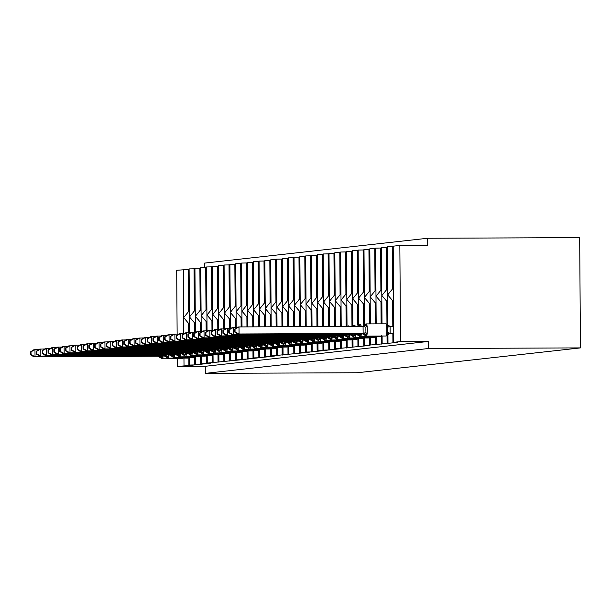 <?xml version="1.0" encoding="UTF-8"?>
<svg xmlns="http://www.w3.org/2000/svg" width="611" height="611" viewBox="0 0 611 611"><rect width="100%" height="100%" fill="white"/><g stroke="black" fill="none" stroke-linecap="round" stroke-linejoin="round"><path stroke-width="0.92" d="M188.837 357.542L188.891 365.577L177.366 366.409L205.25 366.295L205.304 373.367L357.298 372.748L580.45 347.896L579.679 237.633L427.685 238.252L204.532 263.104L204.563 267.511M393.438 288.797L392.545 288.896L392.254 246.729L393.14 246.63M393.209 255.818L392.804 255.864L392.858 262.929L393.255 262.883M392.804 326.297L392.629 300.688L387.702 294.884L392.545 288.896M387.863 325.487L387.313 246.836L392.254 246.729M188.891 365.577L193.32 365.08L189.777 365.034L194.718 364.927L199.148 364.431L195.612 364.385L200.553 364.278L204.983 363.782L201.439 363.736L206.381 363.629L210.81 363.133L207.266 363.087L239.955 359.887L236.411 359.841L241.353 359.734L245.79 359.237L242.246 359.192L247.188 359.085L251.617 358.588L248.074 358.542L253.015 358.436L257.445 357.939L253.901 357.893L258.843 357.786L263.272 357.29L259.736 357.244L264.678 357.137L269.107 356.641L265.564 356.595L270.505 356.488L274.935 355.992L271.391 355.946L304.079 352.746L300.536 352.7L305.477 352.593L309.907 352.096L306.371 352.051L311.312 351.944L315.742 351.447L312.198 351.401L317.14 351.294L321.569 350.798L318.026 350.752L322.967 350.645L327.397 350.149L323.861 350.103L328.794 349.996L333.232 349.5L329.688 349.454L334.629 349.347L339.059 348.85L335.515 348.805L368.204 345.605L364.66 345.559L392.919 342.855L392.858 333.491M392.919 342.855L397.356 342.359L393.812 342.313L393.201 246.172L399.846 245.431L400.518 341.557L428.403 341.45L205.25 366.295M393.812 342.313L393.201 246.172M387.611 289.446L386.717 289.545L386.419 247.379L387.313 247.279M387.374 256.467L386.977 256.513L387.023 263.578L387.427 263.532M386.962 324.319L386.801 301.338L381.875 295.533L386.717 289.545M382.012 323.853L381.478 247.486L386.419 247.379M387.091 343.504L387.038 335.47M381.776 290.095L380.89 290.194L380.592 248.028L381.485 247.929M381.547 257.116L381.149 257.162L381.195 264.227L381.6 264.181M381.119 323.853L380.966 301.987L376.048 296.182L380.89 290.194M376.177 323.876L375.65 248.135L380.592 248.028M381.264 344.153L381.211 336.119M375.948 290.744L375.055 290.844L374.764 248.677L375.658 248.578M375.719 257.766L375.314 257.811L375.368 264.876L375.765 264.83M375.291 323.876L375.139 302.636L370.213 296.831L375.055 290.844M370.342 323.899L369.823 248.784L374.764 248.677M375.437 344.803L375.375 336.768M370.121 291.394L369.227 291.493L368.937 249.326L369.823 249.227M369.892 258.415L369.487 258.461L369.533 265.525L369.938 265.48M369.456 323.899L369.311 303.285L364.385 297.481L369.227 291.493M364.515 324.548L363.996 249.433L368.937 249.326M369.602 345.452L369.548 337.417M364.293 292.043L363.4 292.142L363.102 249.975L363.996 249.876M364.057 259.064L363.66 259.11L363.705 266.175L364.11 266.129M363.621 324.548L363.484 303.934L358.558 298.13L363.4 292.142M358.688 325.197L358.161 250.082L363.102 249.975M363.774 346.101L363.721 338.066M358.458 292.692L357.572 292.791L357.275 250.625L358.168 250.525M358.229 259.713L357.825 259.759L357.878 266.824L358.283 266.778M357.794 325.197L357.649 304.584L352.73 298.779L357.572 292.791M352.86 325.846L352.333 250.731L357.275 250.625M357.947 346.75L357.886 338.715M352.631 293.341L351.737 293.44L351.447 251.274L352.333 251.174M352.402 260.362L351.997 260.408L352.051 267.473L352.448 267.427M351.967 325.846L351.821 305.233L346.895 299.428L351.737 293.44M347.025 326.48L346.506 251.381L351.447 251.274M352.119 347.399L352.058 339.365M346.804 293.99L345.91 294.09L345.612 251.923L346.506 251.824M346.574 261.012L346.17 261.057L346.216 268.122L346.62 268.076M346.139 326.488L345.994 305.882L341.068 300.077L345.91 294.09M341.198 326.511L340.671 252.03L345.612 251.923M346.284 348.049L346.231 340.014M340.969 294.639L340.083 294.739L339.785 252.572L340.678 252.473M340.739 261.661L340.342 261.707L340.388 268.771L340.793 268.725M340.304 326.511L340.159 306.531L335.24 300.727L340.083 294.739M335.363 326.534L334.843 252.679L339.785 252.572M340.457 348.698L340.403 340.663M335.141 295.289L334.248 295.388L333.957 253.221L334.851 253.122M334.912 262.31L334.507 262.356L334.561 269.42L334.958 269.375M334.469 326.534L334.332 307.18L329.405 301.376L334.248 295.388M329.528 326.557L329.016 253.328L333.957 253.221M334.629 349.347L334.568 341.312M329.314 295.938L328.42 296.037L328.13 253.87L329.016 253.771M329.085 262.959L328.68 263.005L328.733 270.07L329.13 270.024M328.634 326.557L328.504 307.829L323.578 302.025L328.42 296.037M323.693 326.58L323.188 253.977L328.13 253.87M328.794 349.996L328.741 341.961M323.486 296.587L322.593 296.686L322.295 254.52L323.188 254.42M323.25 263.608L322.852 263.654L322.898 270.719L323.303 270.673M322.799 326.58L322.677 308.479L317.751 302.674L322.593 296.686M317.857 326.602L317.353 254.627L322.295 254.52M322.967 350.645L322.913 342.611M317.651 297.236L316.765 297.336L316.467 255.169L317.361 255.07M317.422 264.257L317.025 264.303L317.071 271.368L317.476 271.322M316.964 326.602L316.842 309.128L311.923 303.323L316.765 297.336M312.022 326.625L311.526 255.276L316.467 255.169M317.14 351.294L317.086 343.26M311.824 297.885L310.93 297.985L310.64 255.818L311.534 255.719M311.595 264.907L311.19 264.953L311.243 272.017L311.641 271.971M311.136 326.633L311.014 309.777L306.088 303.973L310.93 297.985M306.195 326.648L305.699 255.925L310.64 255.818M311.312 351.944L311.251 343.909M305.996 298.535L305.103 298.634L304.813 256.467L305.699 256.368M305.767 265.556L305.363 265.602L305.416 272.666L305.813 272.621M305.301 326.656L305.187 310.426L300.261 304.622L305.103 298.634M300.36 326.671L299.871 256.574L304.813 256.467M305.477 352.593L305.424 344.558M300.169 299.184L299.275 299.283L298.978 257.116L299.871 257.017M299.932 266.205L299.535 266.251L299.581 273.316L299.986 273.27M299.466 326.679L299.359 311.075L294.433 305.271L299.275 299.283M294.525 326.694L294.036 257.223L298.978 257.116M299.65 353.242L299.596 345.207M294.334 299.833L293.448 299.932L293.15 257.766L294.044 257.666M294.105 266.854L293.708 266.9L293.754 273.965L294.158 273.919M293.631 326.702L293.524 311.725L288.606 305.92L293.448 299.932M288.69 326.717L288.209 257.873L293.15 257.766M293.822 353.891L293.769 345.857M288.507 300.482L287.613 300.581L287.323 258.415L288.209 258.316M288.277 267.503L287.873 267.549L287.926 274.614L288.323 274.568M287.796 326.725L287.697 312.374L282.771 306.569L287.613 300.581M282.855 326.748L282.381 258.522L287.323 258.415M287.995 354.54L287.934 346.506M282.679 301.131L281.786 301.231L281.488 259.064L282.381 258.965M282.45 268.153L282.045 268.198L282.091 275.263L282.496 275.217M281.961 326.748L281.87 313.023L276.943 307.218L281.786 301.231M277.02 326.77L276.554 259.171L281.488 259.064M282.16 355.19L282.106 347.155M276.844 301.781L275.958 301.88L275.66 259.713L276.554 259.614M276.615 268.802L276.218 268.848L276.264 275.912L276.668 275.867M276.126 326.77L276.042 313.672L271.116 307.868L275.958 301.88M271.185 326.793L270.719 259.82L275.66 259.713M276.332 355.839L276.279 347.804M271.017 302.43L270.123 302.529L269.833 260.362L270.726 260.263M270.788 269.451L270.383 269.497L270.436 276.562L270.841 276.516M270.299 326.793L270.207 314.321L265.289 308.517L270.123 302.529M265.357 326.816L264.891 260.469L269.833 260.362M270.505 356.488L270.444 348.453M265.189 303.079L264.296 303.178L264.005 261.012L264.891 260.912M264.96 270.1L264.555 270.146L264.609 277.211L265.006 277.165M264.464 326.816L264.38 314.971L259.454 309.166L264.296 303.178M259.522 326.839L259.064 261.118L264.005 261.012M264.678 357.137L264.616 349.102M259.362 303.728L258.468 303.827L258.17 261.661L259.064 261.561M259.133 270.749L258.728 270.795L258.774 277.86L259.179 277.814M258.629 326.839L258.552 315.62L253.626 309.815L258.468 303.827M253.687 326.862L253.229 261.768L258.17 261.661M258.843 357.786L258.789 349.752M253.527 304.377L252.641 304.477L252.343 262.31L253.237 262.211M253.298 271.399L252.901 271.444L252.946 278.509L253.351 278.463M252.794 326.87L252.717 316.269L247.799 310.464L252.641 304.477M247.852 326.885L247.402 262.417L252.343 262.31M253.015 358.436L252.962 350.401M247.699 305.026L246.806 305.126L246.516 262.959L247.409 262.86M247.47 272.048L247.065 272.094L247.119 279.158L247.516 279.112M246.959 326.893L246.89 316.918L241.964 311.114L246.806 305.126M242.017 326.908L241.574 263.066L246.516 262.959M247.188 359.085L247.127 351.05M241.872 305.676L240.978 305.775L240.688 263.608L241.574 263.509M241.643 272.697L241.238 272.743L241.292 279.807L241.689 279.762M241.124 326.916L241.062 317.567L236.136 311.763L240.978 305.775M236.19 327.557L235.747 263.715L240.688 263.608M241.353 359.734L241.299 351.699M236.045 306.325L235.151 306.424L234.853 264.257L235.747 264.158M235.808 273.346L235.411 273.392L235.456 280.457L235.861 280.411M235.296 327.565L235.235 318.216L230.309 312.412L235.151 306.424M230.362 328.206L229.912 264.364L234.853 264.257M235.525 360.383L235.472 352.348M230.21 306.974L229.324 307.073L229.026 264.907L229.919 264.807M229.98 273.995L229.583 274.041L229.629 281.106L230.034 281.06M229.469 328.214L229.4 318.866L224.481 313.061L229.324 307.073M224.527 328.855L224.084 265.014L229.026 264.907M229.698 361.032L229.644 352.998M224.382 307.623L223.489 307.723L223.198 265.556L224.084 265.457M224.153 274.645L223.748 274.69L223.802 281.755L224.199 281.709M223.641 328.863L223.573 319.515L218.646 313.71L223.489 307.723M218.7 329.505L218.257 265.663L223.198 265.556M223.87 361.681L223.809 353.647M218.555 308.272L217.661 308.372L217.363 266.205L218.257 266.106M218.326 275.294L217.921 275.34L217.967 282.404L218.371 282.358M217.806 329.512L217.745 320.164L212.819 314.36L217.661 308.372M212.872 330.154L212.429 266.312L217.363 266.205M218.035 362.331L217.982 354.296M212.72 308.922L211.834 309.021L211.536 266.854L212.429 266.755M212.491 275.943L212.093 275.989L212.139 283.053L212.544 283.008M211.979 330.161L211.918 320.813L206.992 315.009L211.834 309.021M207.045 330.803L206.594 266.961L211.536 266.854M212.208 362.98L212.154 354.945M206.892 309.571L205.999 309.67L205.708 267.503L206.602 267.404M206.663 276.592L206.258 276.638L206.312 283.703L206.717 283.657M206.151 330.811L206.083 321.462L201.164 315.658L205.999 309.67M201.21 331.452L200.767 267.61L205.708 267.503M206.381 363.629L206.319 355.594M201.065 310.22L200.171 310.319L199.881 268.153L200.767 268.053M200.836 277.241L200.431 277.287L200.484 284.352L200.882 284.306M200.324 331.46L200.255 322.112L195.329 316.307L200.171 310.319M195.383 332.101L194.94 268.26L199.881 268.153M200.553 364.278L200.492 356.244M195.237 310.869L194.344 310.968L194.046 268.802L194.94 268.703M195.008 277.89L194.604 277.936L194.649 285.001L195.054 284.955M194.489 332.109L194.428 322.761L189.502 316.956L194.344 310.968M189.555 332.751L189.105 268.909L194.046 268.802M194.718 364.927L194.665 356.893M393.347 333.491L393.751 333.568M392.629 300.688L393.522 300.589M386.801 301.338L387.687 301.238M380.966 301.987L381.86 301.887M375.139 302.636L376.032 302.537M369.311 303.285L370.205 303.186M363.484 303.934L364.37 303.835M357.649 304.584L358.542 304.484M351.821 305.233L352.715 305.133M345.994 305.882L346.88 305.783M340.159 306.531L341.053 306.432M334.332 307.18L335.225 307.081M328.504 307.829L329.398 307.73M322.677 308.479L323.563 308.379M316.842 309.128L317.735 309.029M311.014 309.777L311.908 309.678M305.187 310.426L306.08 310.327M299.359 311.075L300.245 310.976M293.524 311.725L294.418 311.625M287.697 312.374L288.591 312.274M281.87 313.023L282.763 312.924M276.042 313.672L276.928 313.573M270.207 314.321L271.101 314.222M264.38 314.971L265.273 314.871M258.552 315.62L259.438 315.52M252.717 316.269L253.611 316.17M246.89 316.918L247.783 316.819M241.062 317.567L241.956 317.468M235.235 318.216L236.121 318.117M229.4 318.866L230.294 318.766M223.573 319.515L224.466 319.416M217.745 320.164L218.639 320.065M211.918 320.813L212.804 320.714M206.083 321.462L206.976 321.363M200.255 322.112L201.149 322.012M194.428 322.761L195.314 322.661M189.402 311.518L188.516 311.618L188.219 269.451L189.112 269.352M189.173 278.54L188.776 278.585L188.822 285.65L189.227 285.604M188.662 332.758L188.593 323.41L189.486 323.311M188.516 311.618L183.674 317.605L188.593 323.41M400.518 341.557L393.866 342.297M427.685 238.252L427.731 245.324L399.846 245.431M188.219 269.451L176.694 270.283L177.137 334.057M177.366 366.409L177.312 358.749M428.403 341.45L428.456 348.514L205.304 373.367M580.45 347.896L428.456 348.514M188.776 278.585L189.173 278.578M194.604 277.936L195.008 277.929M200.431 277.287L200.836 277.279M206.258 276.638L206.663 276.63M212.093 275.989L212.491 275.981M217.921 275.34L218.326 275.332M223.748 274.69L224.153 274.683M229.583 274.041L229.98 274.034M235.411 273.392L235.808 273.384M241.238 272.743L241.643 272.735M247.065 272.094L247.47 272.086M252.901 271.444L253.298 271.437M258.728 270.795L259.133 270.788M264.555 270.146L264.96 270.138M270.383 269.497L270.788 269.497M276.218 268.848L276.615 268.848M282.045 268.198L282.45 268.198M287.873 267.549L288.277 267.549M293.708 266.9L294.105 266.9M299.535 266.251L299.932 266.251M305.363 265.602L305.767 265.602M311.19 264.953L311.595 264.953M317.025 264.303L317.422 264.303M322.852 263.654L323.257 263.654M328.68 263.005L329.085 263.005M334.507 262.356L334.912 262.356M340.342 261.707L340.739 261.707M346.17 261.057L346.574 261.057M351.997 260.408L352.402 260.408M357.825 259.759L358.229 259.759M363.66 259.11L364.057 259.11M369.487 258.461L369.892 258.461M375.314 257.811L375.719 257.811M381.149 257.162L381.547 257.162M386.977 256.513L387.374 256.513M392.804 255.864L393.209 255.864M161.923 355.281L162.732 357.053L160.716 357.901L162.175 358.81A6.079 1.001 89.8 0 1 162.175 358.81A6.079 1.001 89.8 0 1 162.152 358.81M30.55 351.867L30.573 354.693L31.039 354.64L31.016 351.821L30.55 351.867L33.811 349.775L38.86 349.629M31.016 351.821L34.98 349.645L35.026 356.709L159.104 356.205L158.959 355.709M31.039 354.64L35.026 356.709L33.857 356.839L159.104 356.205M162.732 357.053L159.227 356.205M160.716 357.901L158.066 356.335M33.857 356.839L30.573 354.693M167.75 354.632L168.56 356.404L166.551 357.252L168.002 358.161A6.079 1.001 89.8 0 1 167.979 358.161L187.531 358.084A6.079 1.001 -90.2 0 0 187.546 358.077L187.684 358.061A6.079 1.001 -90.2 0 0 188.104 357.45M36.377 351.218L36.4 354.044L36.866 353.99L36.843 351.172L36.377 351.218L39.639 349.125L44.687 348.98M36.843 351.172L40.807 348.996L40.853 356.06L164.932 355.556L164.787 355.06M36.866 353.99L40.853 356.06L39.692 356.19L164.932 355.556M168.56 356.404L165.062 355.556M166.551 357.252L163.893 355.686M39.692 356.19L36.4 354.044M173.577 353.983L174.387 355.762L172.378 356.603L173.837 357.511A6.079 1.001 89.8 0 1 173.814 357.511L193.359 357.435A6.079 1.001 -90.2 0 0 193.359 357.435A6.079 1.001 -90.2 0 0 193.374 357.427L193.511 357.412A6.079 1.001 -90.2 0 0 193.931 356.801M42.212 350.569L42.228 353.395L42.694 353.341L42.678 350.523L42.212 350.569L45.466 348.476L50.514 348.331M42.678 350.523L46.635 348.346L46.688 355.411L170.759 354.907L170.614 354.411M42.694 353.341L46.688 355.411L45.52 355.541L170.759 354.907M174.387 355.762L170.889 354.907M172.378 356.603L169.721 355.037M45.52 355.541L42.228 353.395M179.413 353.334L180.222 355.113L178.206 355.953L179.665 356.862A6.079 1.001 89.8 0 1 179.665 356.862A6.079 1.001 89.8 0 1 179.642 356.862M48.04 349.92L48.055 352.746L48.521 352.692L48.506 349.874L48.04 349.92L51.301 347.827L56.349 347.682M48.506 349.874L52.462 347.697L52.515 354.762L176.594 354.258L176.442 353.761M48.521 352.692L52.515 354.762L51.347 354.892L176.594 354.258M180.222 355.113L176.716 354.258M178.206 355.953L175.548 354.388M51.347 354.892L48.055 352.746M185.24 352.684L186.049 354.464L184.033 355.304L185.492 356.213A6.079 1.001 89.8 0 1 185.469 356.213L205.013 356.137A6.079 1.001 -90.2 0 0 205.036 356.129L205.174 356.114A6.079 1.001 -90.2 0 0 205.594 355.503M53.867 349.271L53.89 352.096L54.356 352.043L54.333 349.225L53.867 349.271L57.129 347.178L62.177 347.033M54.333 349.225L58.297 347.048L58.343 354.113L182.422 353.609L182.277 353.112M54.356 352.043L58.343 354.113L57.174 354.243L182.422 353.609M186.049 354.464L182.544 353.609M184.033 355.304L181.383 353.738M57.174 354.243L53.89 352.096M191.067 352.035L191.877 353.815L189.868 354.655L191.327 355.564A6.079 1.001 89.8 0 1 191.304 355.564L210.848 355.487A6.079 1.001 -90.2 0 0 210.848 355.487A6.079 1.001 -90.2 0 0 210.864 355.48L211.001 355.465A6.079 1.001 -90.2 0 0 211.421 354.854M59.695 348.621L59.718 351.447L60.184 351.394L60.161 348.575L59.695 348.621L62.956 346.529L68.004 346.384M60.161 348.575L64.124 346.399L64.17 353.464L188.249 352.959L188.104 352.463M60.184 351.394L64.17 353.464L63.009 353.593L188.249 352.959M191.877 353.815L188.379 352.959M189.868 354.655L187.21 353.089M63.009 353.593L59.718 351.447M196.902 351.386L197.712 353.166L195.696 354.006L197.154 354.915A6.079 1.001 89.8 0 1 197.154 354.915A6.079 1.001 89.8 0 1 197.132 354.915M65.53 347.972L65.545 350.798L66.011 350.745L65.996 347.926L65.53 347.972L68.791 345.879L73.832 345.734M65.996 347.926L69.952 345.75L70.005 352.814L194.077 352.31L193.931 351.814M66.011 350.745L70.005 352.814L68.837 352.944L194.077 352.31M197.712 353.166L194.206 352.31M195.696 354.006L193.038 352.44M68.837 352.944L65.545 350.798M202.73 350.737L203.539 352.516L201.523 353.357L202.982 354.265A6.079 1.001 89.8 0 1 202.959 354.265L222.503 354.189A6.079 1.001 -90.2 0 0 222.526 354.181L222.664 354.166A6.079 1.001 -90.2 0 0 223.084 353.555M71.357 347.323L71.372 350.149L71.838 350.095L71.823 347.277L71.357 347.323L74.618 345.23L79.667 345.085M71.823 347.277L75.779 345.1L75.833 352.165L199.912 351.661L199.766 351.165M71.838 350.095L75.833 352.165L74.664 352.295L199.912 351.661M203.539 352.516L200.034 351.661M201.523 353.357L198.865 351.791M74.664 352.295L71.372 350.149M208.557 350.088L209.367 351.867L207.358 352.707L208.809 353.616A6.079 1.001 89.8 0 1 208.786 353.616M77.185 346.674L77.207 349.5L77.673 349.446L77.65 346.628L77.185 346.674L80.446 344.581L85.494 344.436M77.65 346.628L81.614 344.451L81.66 351.516L205.739 351.012L205.594 350.515M77.673 349.446L81.66 351.516L80.499 351.646L205.739 351.012M209.367 351.867L205.861 351.012M207.358 352.707L204.7 351.142M80.499 351.646L77.207 349.5M214.385 349.439L215.194 351.218L213.186 352.058L214.644 352.967A6.079 1.001 89.8 0 1 214.644 352.967A6.079 1.001 89.8 0 1 214.621 352.967M83.012 346.025L83.035 348.85L83.501 348.797L83.478 345.979L83.012 346.025L86.273 343.932L91.322 343.787M83.478 345.979L87.442 343.802L87.488 350.867L211.566 350.363L211.421 349.866M83.501 348.797L87.488 350.867L86.327 350.997L211.566 350.363M215.194 351.218L211.696 350.363M213.186 352.058L210.528 350.493M86.327 350.997L83.035 348.85M220.22 348.789L221.029 350.569L219.013 351.409L220.472 352.318A6.079 1.001 89.8 0 1 220.449 352.318L239.993 352.242A6.079 1.001 -90.2 0 0 240.008 352.242L240.154 352.219A6.079 1.001 -90.2 0 0 240.566 351.608M88.847 345.375L88.862 348.201L89.328 348.148L89.313 345.33L88.847 345.375L92.108 343.283L97.149 343.138M89.313 345.33L93.269 343.153L93.323 350.218L217.394 349.713L217.249 349.217M89.328 348.148L93.323 350.218L92.154 350.347L217.394 349.713M221.029 350.569L217.524 349.713M219.013 351.409L216.355 349.843M92.154 350.347L88.862 348.201M226.047 348.14L226.857 349.92L224.84 350.76L226.299 351.669A6.079 1.001 89.8 0 1 226.299 351.669A6.079 1.001 89.8 0 1 226.276 351.669M94.674 344.726L94.697 347.552L95.163 347.499L95.14 344.68L94.674 344.726L97.936 342.634L102.984 342.488M95.14 344.68L99.104 342.504L99.15 349.568L223.229 349.064L223.084 348.568M95.163 347.499L99.15 349.568L97.981 349.698L223.229 349.064M226.857 349.92L223.351 349.064M224.84 350.76L222.183 349.194M97.981 349.698L94.697 347.552M231.875 347.491L232.684 349.271L230.675 350.111L232.127 351.02A6.079 1.001 89.8 0 1 232.127 351.02A6.079 1.001 89.8 0 1 232.104 351.02M100.502 344.077L100.525 346.903L100.991 346.849L100.968 344.031L100.502 344.077L103.763 341.984L108.811 341.839M100.968 344.031L104.932 341.855L104.977 348.919L229.056 348.415L228.911 347.919M100.991 346.849L104.977 348.919L103.817 349.049L229.056 348.415M232.684 349.271L229.186 348.415M230.675 350.111L228.018 348.545M103.817 349.049L100.525 346.903M237.702 346.842L238.511 348.621L236.503 349.461L237.962 350.37A6.079 1.001 89.8 0 1 237.939 350.37L257.483 350.294A6.079 1.001 -90.2 0 0 257.498 350.294L257.636 350.271A6.079 1.001 -90.2 0 0 258.056 349.66M106.337 343.428L106.352 346.254L106.818 346.2L106.803 343.382L106.337 343.428L109.59 341.335L114.639 341.19M106.803 343.382L110.759 341.205L110.812 348.27L234.884 347.766L234.739 347.269M106.818 346.2L110.812 348.27L109.644 348.4L234.884 347.766M238.511 348.621L235.014 347.766M236.503 349.461L233.845 347.896M109.644 348.4L106.352 346.254M243.537 346.193L244.347 347.972L242.33 348.812L243.789 349.721A6.079 1.001 89.8 0 1 243.789 349.721A6.079 1.001 89.8 0 1 243.766 349.721M112.164 342.779L112.18 345.605L112.645 345.551L112.63 342.733L112.164 342.779L115.426 340.686L120.474 340.541M112.63 342.733L116.586 340.556L116.64 347.621L240.719 347.117L240.566 346.62M112.645 345.551L116.64 347.621L115.471 347.751L240.719 347.117M244.347 347.972L240.841 347.117M242.33 348.812L239.672 347.247M115.471 347.751L112.18 345.605M249.364 345.543L250.174 347.323L248.158 348.163L249.616 349.072A6.079 1.001 89.8 0 1 249.616 349.072A6.079 1.001 89.8 0 1 249.594 349.072M117.992 342.129L118.015 344.955L118.481 344.902L118.458 342.084L117.992 342.129L121.253 340.037L126.301 339.892M118.458 342.084L122.421 339.907L122.467 346.972L246.546 346.468L246.401 345.971M118.481 344.902L122.467 346.972L121.299 347.101L246.546 346.468M250.174 347.323L246.668 346.468M248.158 348.163L245.507 346.597M121.299 347.101L118.015 344.955M255.192 344.894L256.001 346.674L253.993 347.514L255.444 348.423A6.079 1.001 89.8 0 1 255.429 348.423L274.973 348.346A6.079 1.001 -90.2 0 0 274.988 348.346L275.126 348.331A6.079 1.001 -90.2 0 0 275.546 347.712M123.819 341.48L123.842 344.306L124.308 344.253L124.285 341.434L123.819 341.48L127.08 339.388L132.129 339.242M124.285 341.434L128.249 339.258L128.295 346.322L252.374 345.818L252.228 345.322M124.308 344.253L128.295 346.322L127.134 346.452L252.374 345.818M256.001 346.674L252.503 345.818M253.993 347.514L251.335 345.948M127.134 346.452L123.842 344.306M261.027 344.245L261.829 346.025L259.82 346.865L261.279 347.774A6.079 1.001 89.8 0 1 261.279 347.774A6.079 1.001 89.8 0 1 261.256 347.774M129.654 340.831L129.669 343.657L130.135 343.603L130.12 340.785L129.654 340.831L132.915 338.738L137.956 338.593M130.12 340.785L134.076 338.609L134.13 345.673L258.201 345.169L258.056 344.673M130.135 343.603L134.13 345.673L132.961 345.803L258.201 345.169M261.829 346.025L258.331 345.169M259.82 346.865L257.162 345.299M132.961 345.803L129.669 343.657M266.854 343.596L267.664 345.375L265.648 346.216L267.106 347.124A6.079 1.001 89.8 0 1 267.106 347.124A6.079 1.001 89.8 0 1 267.083 347.124M135.482 340.182L135.497 343.008L135.963 342.954L135.948 340.136L135.482 340.182L138.743 338.089L143.791 337.944M135.948 340.136L139.904 337.959L139.957 345.024L264.036 344.52L263.883 344.024M135.963 342.954L139.957 345.024L138.789 345.154L264.036 344.52M267.664 345.375L264.158 344.52M265.648 346.216L262.99 344.65M138.789 345.154L135.497 343.008M272.682 342.947L273.491 344.726L271.483 345.566L272.934 346.475A6.079 1.001 89.8 0 1 272.911 346.475L292.455 346.399A6.079 1.001 -90.2 0 0 292.455 346.399A6.079 1.001 -90.2 0 0 292.478 346.399L292.616 346.384A6.079 1.001 -90.2 0 0 293.036 345.765M141.309 339.533L141.332 342.359L141.798 342.305L141.775 339.487L141.309 339.533L144.57 337.44L149.619 337.295M141.775 339.487L145.739 337.31L145.785 344.375L269.863 343.871L269.718 343.374M141.798 342.305L145.785 344.375L144.624 344.505L269.863 343.871M273.491 344.726L269.986 343.871M271.483 345.566L268.825 344.001M144.624 344.505L141.332 342.359M278.509 342.297L279.319 344.077L277.31 344.917L278.769 345.826A6.079 1.001 89.8 0 1 278.769 345.826A6.079 1.001 89.8 0 1 278.746 345.826M147.136 338.884L147.159 341.709L147.625 341.656L147.602 338.838L147.136 338.884L150.398 336.791L155.446 336.646M147.602 338.838L151.566 336.661L151.612 343.726L275.691 343.222L275.546 342.725M147.625 341.656L151.612 343.726L150.451 343.856L275.691 343.222M279.319 344.077L275.821 343.222M277.31 344.917L274.652 343.351M150.451 343.856L147.159 341.709M284.344 341.648L285.154 343.428L283.137 344.268L284.596 345.177A6.079 1.001 89.8 0 1 284.596 345.177A6.079 1.001 89.8 0 1 284.573 345.177M152.971 338.234L152.987 341.06L153.453 341.007L153.437 338.189L152.971 338.234L156.233 336.142L161.273 335.997M153.437 338.189L157.394 336.012L157.447 343.077L281.518 342.572L281.373 342.076M153.453 341.007L157.447 343.077L156.279 343.206L281.518 342.572M285.154 343.428L281.648 342.572M283.137 344.268L280.48 342.702M156.279 343.206L152.987 341.06M290.172 340.999L290.981 342.779L288.965 343.619L290.424 344.528A6.079 1.001 89.8 0 1 290.401 344.528L309.945 344.451A6.079 1.001 -90.2 0 0 309.945 344.451A6.079 1.001 -90.2 0 0 309.968 344.451L310.105 344.436A6.079 1.001 -90.2 0 0 310.525 343.825M158.799 337.585L158.822 340.411L159.288 340.358L159.265 337.539L158.799 337.585L162.06 335.492L167.109 335.347M159.265 337.539L163.229 335.363L163.274 342.427L287.353 341.923L287.208 341.427M159.288 340.358L163.274 342.427L162.106 342.557L287.353 341.923M290.981 342.779L287.476 341.923M288.965 343.619L286.307 342.053M162.106 342.557L158.822 340.411M295.999 340.35L296.809 342.129L294.8 342.97L296.251 343.878A6.079 1.001 89.8 0 1 296.251 343.878A6.079 1.001 89.8 0 1 296.228 343.878M164.626 336.936L164.649 339.762L165.115 339.708L165.092 336.89L164.626 336.936L167.888 334.843L172.936 334.698M165.092 336.89L169.056 334.713L169.102 341.778L293.181 341.274L293.036 340.778M165.115 339.708L169.102 341.778L167.941 341.908L293.181 341.274M296.809 342.129L293.303 341.274M294.8 342.97L292.142 341.404M167.941 341.908L164.649 339.762M301.826 339.701L302.636 341.48L300.627 342.32L302.086 343.229A6.079 1.001 89.8 0 1 302.086 343.229A6.079 1.001 89.8 0 1 302.063 343.229M170.454 336.287L170.477 339.113L170.943 339.059L170.92 336.241L170.454 336.287L173.715 334.194L178.763 334.049M170.92 336.241L174.883 334.064L174.937 341.129L299.008 340.625L298.863 340.128M170.943 339.059L174.937 341.129L173.768 341.259L299.008 340.625M302.636 341.48L299.138 340.625M300.627 342.32L297.969 340.755M173.768 341.259L170.477 339.113M307.661 339.052L308.471 340.831L306.455 341.671L307.913 342.58A6.079 1.001 89.8 0 1 307.891 342.58L327.435 342.504A6.079 1.001 -90.2 0 0 327.435 342.504A6.079 1.001 -90.2 0 0 327.45 342.504L327.595 342.488A6.079 1.001 -90.2 0 0 328.008 341.877M176.289 335.638L176.304 338.463L176.77 338.41L176.755 335.592L176.289 335.638L179.55 333.545L184.591 333.4M176.755 335.592L180.711 333.415L180.764 340.48L304.843 339.976L304.69 339.479M176.77 338.41L180.764 340.48L179.596 340.61L304.843 339.976M308.471 340.831L304.965 339.976M306.455 341.671L303.797 340.106M179.596 340.61L176.304 338.463M313.489 338.402L314.298 340.182L312.282 341.022L313.741 341.931A6.079 1.001 89.8 0 1 313.741 341.931A6.079 1.001 89.8 0 1 313.718 341.931M182.116 334.988L182.139 337.814L182.605 337.761L182.582 334.943L182.116 334.988L185.377 332.896L190.426 332.751M182.582 334.943L186.546 332.766L186.592 339.831L310.671 339.326L310.525 338.83M182.605 337.761L186.592 339.831L185.423 339.96L310.671 339.326M314.298 340.182L310.793 339.326M312.282 341.022L309.632 339.456M185.423 339.96L182.139 337.814M319.316 337.753L320.126 339.533L318.117 340.373L319.568 341.282A6.079 1.001 89.8 0 1 319.553 341.282L339.097 341.205A6.079 1.001 -90.2 0 0 339.113 341.205L339.25 341.19A6.079 1.001 -90.2 0 0 339.67 340.579M187.944 334.339L187.967 337.165L188.432 337.112L188.409 334.293L187.944 334.339L191.205 332.247L196.253 332.101M188.409 334.293L192.373 332.117L192.419 339.181L316.498 338.677L316.353 338.181M188.432 337.112L192.419 339.181L191.258 339.311L316.498 338.677M320.126 339.533L316.628 338.677M318.117 340.373L315.459 338.807M191.258 339.311L187.967 337.165M325.144 337.104L325.953 338.884L323.945 339.724L325.403 340.632A6.079 1.001 89.8 0 1 325.38 340.632L344.925 340.556A6.079 1.001 -90.2 0 0 344.925 340.556A6.079 1.001 -90.2 0 0 344.94 340.556L345.085 340.541A6.079 1.001 -90.2 0 0 345.498 339.93M193.779 333.69L193.794 336.516L194.26 336.462L194.245 333.644L193.779 333.69L197.04 331.597L202.081 331.452M194.245 333.644L198.201 331.468L198.254 338.532L322.325 338.028L322.18 337.532M194.26 336.462L198.254 338.532L197.086 338.662L322.325 338.028M325.953 338.884L322.455 338.028M323.945 339.724L321.287 338.158M197.086 338.662L193.794 336.516M330.979 336.455L331.788 338.234L329.772 339.074L331.231 339.983A6.079 1.001 89.8 0 1 331.231 339.983A6.079 1.001 89.8 0 1 331.208 339.983M199.606 333.048L199.621 335.867L200.087 335.813L200.072 332.995L199.606 333.048L202.867 330.948L207.916 330.803M200.072 332.995L204.028 330.818L204.082 337.883L328.16 337.379L328.008 336.882M200.087 335.813L204.082 337.883L202.913 338.013L328.16 337.379M331.788 338.234L328.283 337.379M329.772 339.074L327.114 337.509M202.913 338.013L199.621 335.867M336.806 335.806L337.616 337.585L335.599 338.425L337.058 339.334A6.079 1.001 89.8 0 1 337.035 339.334L356.58 339.258A6.079 1.001 -90.2 0 0 356.603 339.258L356.74 339.242A6.079 1.001 -90.2 0 0 357.16 338.631M205.433 332.399L205.456 335.218L205.922 335.164L205.899 332.346L205.433 332.399L208.695 330.299L213.743 330.154M205.899 332.346L209.863 330.169L209.909 337.234L333.988 336.73L333.843 336.233M205.922 335.164L209.909 337.234L208.748 337.364L333.988 336.73M337.616 337.585L334.11 336.73M335.607 338.425L332.949 336.86M208.748 337.364L205.456 335.218M342.634 335.156L343.443 336.936L341.434 337.776L342.893 338.685A6.079 1.001 89.8 0 1 342.87 338.685L362.415 338.609A6.079 1.001 -90.2 0 0 362.415 338.609A6.079 1.001 -90.2 0 0 362.43 338.609L362.567 338.593A6.079 1.001 -90.2 0 0 362.987 337.982M211.261 331.75L211.284 334.568L211.75 334.515L211.727 331.697L211.261 331.75L214.522 329.65L219.57 329.505M211.727 331.697L215.691 329.52L215.736 336.585L339.815 336.081L339.67 335.584M211.75 334.515L215.736 336.585L214.576 336.714L339.815 336.081M343.443 336.936L339.945 336.081M341.434 337.776L338.777 336.21M214.576 336.714L211.284 334.568M348.469 334.507L349.278 336.287L347.262 337.127L348.721 338.036A6.079 1.001 89.8 0 1 348.721 338.036A6.079 1.001 89.8 0 1 348.698 338.036M217.096 331.101L217.111 333.919L217.577 333.866L217.562 331.047L217.096 331.101L220.357 329.001L225.398 328.855M217.562 331.047L221.518 328.871L221.572 335.935L345.643 335.431L345.498 334.935M217.577 333.866L221.572 335.935L220.403 336.065L345.643 335.431M349.278 336.287L345.773 335.431M347.262 337.127L344.604 335.561M220.403 336.065L217.111 333.919M354.296 333.866L355.106 335.638L353.089 336.478L354.548 337.387A6.079 1.001 89.8 0 1 354.525 337.387L374.069 337.31A6.079 1.001 -90.2 0 0 374.092 337.31L374.23 337.295A6.079 1.001 -90.2 0 0 374.65 336.684M222.923 330.452L222.939 333.27L223.405 333.224L223.389 330.398L222.923 330.452L226.185 328.351L231.233 328.206M223.389 330.398L227.353 328.222L227.399 335.286L351.478 334.782L351.333 334.286M223.405 333.224L227.399 335.286L226.23 335.416L351.478 334.782M355.251 326.45A6.079 1.001 89.8 0 0 354.64 325.212L354.655 325.212A6.079 1.001 89.8 0 0 354.624 325.212A1.413 1.398 83.6 0 0 354.472 325.22L353.234 326.03A1.413 1.398 -96.4 0 1 354.403 325.235M355.106 335.638L351.6 334.782M353.089 336.478L350.431 334.912M226.23 335.416L222.939 333.27M360.123 333.216L360.933 334.988L358.924 335.829L360.375 336.737A6.079 1.001 89.8 0 1 360.353 336.737M228.751 329.803L228.774 332.621L229.24 332.575L229.217 329.749L228.751 329.803L232.012 327.702L237.06 327.557M229.217 329.749L233.181 327.572L233.226 334.637L357.305 334.133L357.16 333.637M229.24 332.575L233.226 334.637L232.065 334.767L357.305 334.133M361.2 326.427A6.079 1.001 89.8 0 0 360.467 324.563A6.079 1.001 89.8 0 1 360.467 324.563A1.413 1.398 83.6 0 0 360.307 324.571L359.062 325.38A1.413 1.398 -96.4 0 1 360.238 324.586M358.245 326.434A3.108 3.07 83.6 0 0 359.062 325.38L360.872 326.152M360.933 334.988L357.427 334.133M358.924 335.829L356.266 334.263M232.065 334.767L228.774 332.621M387.137 335.195A1.413 1.398 -96.4 0 1 386.037 335.989L387.336 335.042L386.832 334.255L387.817 332.476L387.779 327.175L386.771 325.419L387.061 324.624A1.413 1.398 83.6 0 0 385.846 323.838M362.797 326.419A3.108 3.07 83.6 0 0 364.889 324.731A1.413 1.398 -96.4 0 1 365.997 323.937L364.691 324.884L366.699 325.503L365.92 327.259L365.867 329.902L365.951 332.567L366.76 334.339L364.752 335.179L366.21 336.088A6.079 1.001 89.8 0 1 366.21 336.088A6.079 1.001 89.8 0 1 366.188 336.088M234.578 329.153L234.601 331.972L235.067 331.926L235.044 329.1L234.578 329.153L237.839 327.053L239.008 326.923L363.209 326.419L365.92 327.259M235.044 329.1L239.008 326.923L239.061 333.988L363.133 333.484L363.064 326.473M235.067 331.926L239.061 333.988L237.893 334.118L363.133 333.484M393.751 333.484L389.291 333.507M386.771 325.419L390.078 326.366L390.124 333.323L388.817 333.507M393.698 326.297L390.062 326.312M393.751 333.362L390.108 333.377M386.832 334.255L389.986 333.377M366.317 323.914L385.801 323.838L389.933 326.312M366.76 334.339L363.262 333.484M366.699 325.503L362.606 326.457M364.752 335.179L362.094 333.614M237.893 334.118L234.601 331.972M184.01 365.668L183.957 358.092M183.781 333.4L183.338 269.543M183.002 358.099A1.413 1.398 -96.4 0 1 181.857 358.71A6.079 1.001 -90.2 0 0 182.277 358.099M163.175 355.686A6.079 1.001 89.8 0 1 162.335 358.794A1.413 1.398 -96.4 0 1 161.075 358A3.108 3.07 83.6 0 0 158.302 356.266M158.165 356.282A3.108 3.07 83.6 0 1 160.937 358.015A1.413 1.398 83.6 0 0 162.19 358.81L181.696 358.733A6.079 1.001 -90.2 0 0 181.696 358.733A6.079 1.001 -90.2 0 0 181.719 358.726L162.19 358.81L181.719 358.726A1.413 1.398 83.6 0 0 181.933 358.71M159.081 356.152L160.502 355.701M188.83 357.45A1.413 1.398 -96.4 0 1 187.684 358.061L168.162 358.145A1.413 1.398 -96.4 0 1 166.902 357.351A3.108 3.07 83.6 0 0 164.13 355.617M169.01 355.037A6.079 1.001 89.8 0 1 168.162 358.145L168.025 358.161A6.079 1.001 89.8 0 1 168.002 358.161M163.992 355.633A3.108 3.07 83.6 0 1 166.765 357.366A1.413 1.398 83.6 0 0 168.025 358.161L187.546 358.077L189.135 357.114M164.917 355.503L166.329 355.052M194.657 356.801A1.413 1.398 -96.4 0 1 193.511 357.412L173.99 357.496A1.413 1.398 -96.4 0 1 172.73 356.702A3.108 3.07 83.6 0 0 169.965 354.968M174.838 354.388A6.079 1.001 89.8 0 1 173.99 357.496L173.852 357.511A6.079 1.001 89.8 0 1 173.837 357.511M169.82 354.983A3.108 3.07 83.6 0 1 172.592 356.717A1.413 1.398 83.6 0 0 173.852 357.511L193.374 357.427A1.413 1.398 83.6 0 0 193.595 357.412M170.744 354.854L172.165 354.403M200.484 356.152A1.413 1.398 -96.4 0 1 199.346 356.763A6.079 1.001 -90.2 0 0 199.759 356.152M180.665 353.738A6.079 1.001 89.8 0 1 179.825 356.847A1.413 1.398 -96.4 0 1 178.565 356.053A3.108 3.07 83.6 0 0 175.792 354.319M175.655 354.334A3.108 3.07 83.6 0 1 178.42 356.068A1.413 1.398 83.6 0 0 179.68 356.862L199.186 356.786A6.079 1.001 -90.2 0 0 199.186 356.786A6.079 1.001 -90.2 0 0 199.201 356.778L179.68 356.862L199.201 356.778A1.413 1.398 83.6 0 0 199.423 356.763M176.571 354.204L177.992 353.754M206.319 355.503A1.413 1.398 -96.4 0 1 205.174 356.114L185.652 356.198A1.413 1.398 -96.4 0 1 184.392 355.403A3.108 3.07 83.6 0 0 181.62 353.67M186.492 353.089A6.079 1.001 89.8 0 1 185.652 356.198L185.515 356.213A6.079 1.001 89.8 0 1 185.492 356.213M181.482 353.685A3.108 3.07 83.6 0 1 184.255 355.419A1.413 1.398 83.6 0 0 185.515 356.213L205.036 356.129L206.625 355.167M182.399 353.555L183.819 353.105M212.147 354.854A1.413 1.398 -96.4 0 1 211.001 355.465L191.48 355.549A1.413 1.398 -96.4 0 1 190.22 354.754A3.108 3.07 83.6 0 0 187.447 353.021M192.328 352.44A6.079 1.001 89.8 0 1 191.48 355.549L191.342 355.564A6.079 1.001 89.8 0 1 191.327 355.564M187.31 353.036A3.108 3.07 83.6 0 1 190.082 354.77A1.413 1.398 83.6 0 0 191.342 355.564L210.864 355.48A1.413 1.398 83.6 0 0 211.078 355.465M188.234 352.906L189.647 352.455M217.974 354.204A1.413 1.398 -96.4 0 1 216.836 354.815A6.079 1.001 -90.2 0 0 217.249 354.204M198.155 351.791A6.079 1.001 89.8 0 1 197.307 354.899A1.413 1.398 -96.4 0 1 196.055 354.105A3.108 3.07 83.6 0 0 193.282 352.371M193.137 352.387A3.108 3.07 83.6 0 1 195.91 354.12A1.413 1.398 83.6 0 0 197.17 354.915L216.676 354.838A6.079 1.001 -90.2 0 0 216.676 354.838A6.079 1.001 -90.2 0 0 216.691 354.831L197.17 354.915L216.691 354.831A1.413 1.398 83.6 0 0 216.913 354.815M194.061 352.257L195.482 351.806M223.802 353.555A1.413 1.398 -96.4 0 1 222.664 354.166L203.142 354.25A1.413 1.398 -96.4 0 1 201.882 353.456A3.108 3.07 83.6 0 0 199.11 351.722M203.982 351.142A6.079 1.001 89.8 0 1 203.142 354.25L202.997 354.265A6.079 1.001 89.8 0 1 202.982 354.265M198.972 351.737A3.108 3.07 83.6 0 1 201.737 353.471A1.413 1.398 83.6 0 0 202.997 354.265L222.526 354.181L224.115 353.219M199.889 351.608L201.309 351.157M229.637 352.906A1.413 1.398 -96.4 0 1 228.491 353.517A6.079 1.001 -90.2 0 0 228.911 352.906M209.817 350.493A6.079 1.001 89.8 0 1 208.97 353.601A1.413 1.398 -96.4 0 1 207.709 352.807A3.108 3.07 83.6 0 0 204.937 351.073M204.8 351.088A3.108 3.07 83.6 0 1 207.572 352.822A1.413 1.398 83.6 0 0 208.832 353.616A6.079 1.001 89.8 0 1 208.809 353.616L228.331 353.54A6.079 1.001 -90.2 0 0 228.331 353.54A6.079 1.001 -90.2 0 0 228.354 353.532L208.832 353.616L228.354 353.532A1.413 1.398 83.6 0 0 228.567 353.517M205.724 350.958L207.137 350.508M235.464 352.257A1.413 1.398 -96.4 0 1 234.319 352.868A6.079 1.001 -90.2 0 0 234.739 352.257M215.645 349.843A6.079 1.001 89.8 0 1 214.797 352.952A1.413 1.398 -96.4 0 1 213.537 352.157A3.108 3.07 83.6 0 0 210.772 350.424M234.143 352.891A6.079 1.001 -90.2 0 0 234.166 352.891A6.079 1.001 -90.2 0 0 234.181 352.883L214.66 352.967L234.181 352.883A1.413 1.398 83.6 0 0 234.395 352.868M210.627 350.439A3.108 3.07 83.6 0 1 213.399 352.173A1.413 1.398 83.6 0 0 214.66 352.967L234.166 352.891L235.77 351.921M211.551 350.309L212.972 349.859M241.292 351.608A1.413 1.398 -96.4 0 1 240.154 352.219L220.632 352.303A1.413 1.398 -96.4 0 1 219.372 351.508A3.108 3.07 83.6 0 0 216.6 349.775M221.472 349.202A6.079 1.001 89.8 0 1 220.632 352.303L220.487 352.318A6.079 1.001 89.8 0 1 220.472 352.318M216.454 349.79A3.108 3.07 83.6 0 1 219.227 351.524A1.413 1.398 83.6 0 0 220.487 352.318L240.008 352.242L241.597 351.272M217.379 349.66L218.799 349.209M247.127 350.958A1.413 1.398 -96.4 0 1 245.981 351.569A6.079 1.001 -90.2 0 0 246.401 350.958M227.3 348.553A6.079 1.001 89.8 0 1 226.46 351.653A1.413 1.398 -96.4 0 1 225.199 350.859A3.108 3.07 83.6 0 0 222.427 349.125M222.289 349.141A3.108 3.07 83.6 0 1 225.062 350.874A1.413 1.398 83.6 0 0 226.314 351.669L245.821 351.592A6.079 1.001 -90.2 0 0 245.821 351.592A6.079 1.001 -90.2 0 0 245.843 351.592L226.314 351.669L245.843 351.592A1.413 1.398 83.6 0 0 246.057 351.569M223.206 349.011L224.627 348.56M252.954 350.309A1.413 1.398 -96.4 0 1 251.808 350.92A6.079 1.001 -90.2 0 0 252.228 350.309M233.135 347.903A6.079 1.001 89.8 0 1 232.287 351.004A1.413 1.398 -96.4 0 1 231.027 350.21A3.108 3.07 83.6 0 0 228.254 348.476M251.633 350.943A6.079 1.001 -90.2 0 0 251.656 350.943A6.079 1.001 -90.2 0 0 251.671 350.943L232.149 351.02L251.671 350.943A1.413 1.398 83.6 0 0 251.885 350.92M228.117 348.491A3.108 3.07 83.6 0 1 230.889 350.225A1.413 1.398 83.6 0 0 232.149 351.02L251.656 350.943L253.26 349.973M229.041 348.362L230.454 347.911M258.781 349.66A1.413 1.398 -96.4 0 1 257.636 350.271L238.114 350.355A1.413 1.398 -96.4 0 1 236.854 349.561A3.108 3.07 83.6 0 0 234.089 347.827M238.962 347.254A6.079 1.001 89.8 0 1 238.114 350.355L237.977 350.37A6.079 1.001 89.8 0 1 237.962 350.37M233.944 347.842A3.108 3.07 83.6 0 1 236.717 349.576A1.413 1.398 83.6 0 0 237.977 350.37L257.498 350.294L259.087 349.324M234.868 347.712L236.289 347.262M264.609 349.011A1.413 1.398 -96.4 0 1 263.471 349.622A6.079 1.001 -90.2 0 0 263.883 349.011M244.79 346.605A6.079 1.001 89.8 0 1 243.949 349.706A1.413 1.398 -96.4 0 1 242.689 348.912A3.108 3.07 83.6 0 0 239.917 347.178M239.779 347.193A3.108 3.07 83.6 0 1 242.544 348.927A1.413 1.398 83.6 0 0 243.804 349.721L263.31 349.645A6.079 1.001 -90.2 0 0 263.31 349.645A6.079 1.001 -90.2 0 0 263.326 349.645L243.804 349.721L263.326 349.645A1.413 1.398 83.6 0 0 263.547 349.622M240.696 347.063L242.116 346.613M270.444 348.362A1.413 1.398 -96.4 0 1 269.298 348.973A6.079 1.001 -90.2 0 0 269.718 348.362M250.617 345.956A6.079 1.001 89.8 0 1 249.777 349.057A1.413 1.398 -96.4 0 1 248.517 348.262A3.108 3.07 83.6 0 0 245.744 346.529M269.123 348.996A6.079 1.001 -90.2 0 0 269.138 348.996A6.079 1.001 -90.2 0 0 269.161 348.996L249.639 349.072L269.161 348.996A1.413 1.398 83.6 0 0 269.375 348.973M245.607 346.544A3.108 3.07 83.6 0 1 248.379 348.278A1.413 1.398 83.6 0 0 249.639 349.072L269.138 348.996L270.749 348.026M246.523 346.414L247.944 345.963M276.271 347.712A1.413 1.398 -96.4 0 1 275.126 348.331A1.413 1.398 83.6 0 0 275.202 348.323M256.452 345.307A6.079 1.001 89.8 0 1 255.604 348.407A1.413 1.398 -96.4 0 1 254.344 347.613A3.108 3.07 83.6 0 0 251.572 345.879M274.95 348.346A6.079 1.001 -90.2 0 0 274.973 348.346A1.413 1.398 83.6 0 0 275.133 348.331L255.467 348.423A6.079 1.001 89.8 0 1 255.444 348.423M251.434 345.895A3.108 3.07 83.6 0 1 254.207 347.628A1.413 1.398 83.6 0 0 255.467 348.423L274.988 348.346L276.577 347.376M252.358 345.765L253.771 345.314M282.099 347.063A1.413 1.398 -96.4 0 1 280.961 347.682A6.079 1.001 -90.2 0 0 281.373 347.063M262.279 344.657A6.079 1.001 89.8 0 1 261.432 347.758A1.413 1.398 -96.4 0 1 260.179 346.964A3.108 3.07 83.6 0 0 257.407 345.23M257.262 345.246A3.108 3.07 83.6 0 1 260.034 346.979A1.413 1.398 83.6 0 0 261.294 347.774L280.816 347.697A1.413 1.398 83.6 0 0 280.961 347.682L261.432 347.758L280.8 347.697A6.079 1.001 -90.2 0 0 280.8 347.697A6.079 1.001 -90.2 0 0 280.816 347.697L280.961 347.682A1.413 1.398 83.6 0 0 281.037 347.674M258.186 345.116L259.606 344.665M287.926 346.414A1.413 1.398 -96.4 0 1 286.788 347.033A6.079 1.001 -90.2 0 0 287.208 346.414M268.107 344.008A6.079 1.001 89.8 0 1 267.267 347.109A1.413 1.398 -96.4 0 1 266.006 346.315A3.108 3.07 83.6 0 0 263.234 344.581M263.097 344.596A3.108 3.07 83.6 0 1 265.861 346.33A1.413 1.398 83.6 0 0 267.122 347.124L286.651 347.048A1.413 1.398 83.6 0 0 286.796 347.033L267.106 347.124L286.788 347.033L288.239 346.078M264.013 344.467L265.434 344.016M293.761 345.765A1.413 1.398 -96.4 0 1 292.616 346.384A1.413 1.398 83.6 0 0 292.692 346.376M273.934 343.359A6.079 1.001 89.8 0 1 273.094 346.46A1.413 1.398 -96.4 0 1 271.834 345.666A3.108 3.07 83.6 0 0 269.061 343.932M268.924 343.947A3.108 3.07 83.6 0 1 271.696 345.681A1.413 1.398 83.6 0 0 272.957 346.475L292.478 346.399A1.413 1.398 83.6 0 0 292.623 346.384L272.957 346.475A6.079 1.001 89.8 0 1 272.934 346.475M269.841 343.817L271.261 343.367M299.589 345.116A1.413 1.398 -96.4 0 1 298.443 345.734A6.079 1.001 -90.2 0 0 298.863 345.123M279.769 342.71A6.079 1.001 89.8 0 1 278.921 345.811A1.413 1.398 -96.4 0 1 277.661 345.016A3.108 3.07 83.6 0 0 274.897 343.283M274.751 343.298A3.108 3.07 83.6 0 1 277.524 345.039A1.413 1.398 83.6 0 0 278.784 345.826L298.305 345.75A1.413 1.398 83.6 0 0 298.451 345.734L278.921 345.811L298.29 345.75A6.079 1.001 -90.2 0 0 298.29 345.75A6.079 1.001 -90.2 0 0 298.305 345.75L298.443 345.734A1.413 1.398 83.6 0 0 298.519 345.727M275.676 343.168L277.096 342.718M305.416 344.467A1.413 1.398 -96.4 0 1 304.278 345.085A6.079 1.001 -90.2 0 0 304.69 344.474M285.597 342.061A6.079 1.001 89.8 0 1 284.749 345.162A1.413 1.398 -96.4 0 1 283.496 344.367A3.108 3.07 83.6 0 0 280.724 342.634M280.579 342.649A3.108 3.07 83.6 0 1 283.351 344.39A1.413 1.398 83.6 0 0 284.611 345.177L304.133 345.1A1.413 1.398 83.6 0 0 304.286 345.085L284.596 345.177L304.278 345.085L305.721 344.13M281.503 342.519L282.924 342.068M311.251 343.817A1.413 1.398 -96.4 0 1 310.105 344.436A1.413 1.398 83.6 0 0 310.182 344.428M291.424 341.412A6.079 1.001 89.8 0 1 290.584 344.512A1.413 1.398 -96.4 0 1 289.324 343.718A3.108 3.07 83.6 0 0 286.551 341.984M286.414 342A3.108 3.07 83.6 0 1 289.186 343.741A1.413 1.398 83.6 0 0 290.439 344.528L309.968 344.451A1.413 1.398 83.6 0 0 310.113 344.436L290.439 344.528A6.079 1.001 89.8 0 1 290.424 344.528M287.33 341.87L288.751 341.419M317.078 343.168A1.413 1.398 -96.4 0 1 315.933 343.787A6.079 1.001 -90.2 0 0 316.353 343.176M297.259 340.762A6.079 1.001 89.8 0 1 296.411 343.863A1.413 1.398 -96.4 0 1 295.151 343.069A3.108 3.07 83.6 0 0 292.379 341.335M292.241 341.35A3.108 3.07 83.6 0 1 295.014 343.092A1.413 1.398 83.6 0 0 296.274 343.878L315.795 343.802A1.413 1.398 83.6 0 0 315.94 343.787L296.411 343.863L315.78 343.802A6.079 1.001 -90.2 0 0 315.78 343.802A6.079 1.001 -90.2 0 0 315.795 343.802L315.933 343.787A1.413 1.398 83.6 0 0 316.009 343.779M293.165 341.221L294.578 340.77M322.906 342.519A1.413 1.398 -96.4 0 1 321.76 343.138A6.079 1.001 -90.2 0 0 322.18 342.527M303.087 340.113A6.079 1.001 89.8 0 1 302.239 343.214A1.413 1.398 -96.4 0 1 300.979 342.42A3.108 3.07 83.6 0 0 298.214 340.686M298.069 340.701A3.108 3.07 83.6 0 1 300.841 342.443A1.413 1.398 83.6 0 0 302.101 343.229L321.623 343.153A1.413 1.398 83.6 0 0 321.768 343.138L302.086 343.229L321.76 343.138L323.211 342.183M298.993 340.571L300.413 340.121M328.733 341.87A1.413 1.398 -96.4 0 1 327.595 342.488A1.413 1.398 83.6 0 0 327.672 342.481M308.914 339.464A6.079 1.001 89.8 0 1 308.074 342.565A1.413 1.398 -96.4 0 1 306.814 341.77A3.108 3.07 83.6 0 0 304.041 340.037M303.904 340.052A3.108 3.07 83.6 0 1 306.669 341.793A1.413 1.398 83.6 0 0 307.929 342.58L327.45 342.504A1.413 1.398 83.6 0 0 327.603 342.496L307.929 342.58A6.079 1.001 89.8 0 1 307.913 342.58M304.82 339.922L306.241 339.472M334.568 341.221A1.413 1.398 -96.4 0 1 333.423 341.839A6.079 1.001 -90.2 0 0 333.843 341.228M314.741 338.815A6.079 1.001 89.8 0 1 313.901 341.916A1.413 1.398 -96.4 0 1 312.641 341.129A3.108 3.07 83.6 0 0 309.869 339.388M309.731 339.403A3.108 3.07 83.6 0 1 312.504 341.144A1.413 1.398 83.6 0 0 313.764 341.931L333.285 341.855A1.413 1.398 83.6 0 0 333.43 341.847L313.901 341.916L333.262 341.855A6.079 1.001 -90.2 0 0 333.262 341.855A6.079 1.001 -90.2 0 0 333.285 341.855L333.423 341.839A1.413 1.398 83.6 0 0 333.499 341.832M310.648 339.273L312.068 338.822M340.396 340.571A1.413 1.398 -96.4 0 1 339.25 341.19A1.413 1.398 83.6 0 0 339.326 341.182M320.576 338.166A6.079 1.001 89.8 0 1 319.729 341.266A1.413 1.398 -96.4 0 1 318.468 340.48A3.108 3.07 83.6 0 0 315.696 338.738M339.074 341.205A6.079 1.001 -90.2 0 0 339.097 341.205A1.413 1.398 83.6 0 0 339.258 341.198L319.591 341.282A6.079 1.001 89.8 0 1 319.568 341.282M315.559 338.754A3.108 3.07 83.6 0 1 318.331 340.495A1.413 1.398 83.6 0 0 319.591 341.282L339.113 341.205L340.701 340.235M316.483 338.624L317.896 338.173M346.223 339.922A1.413 1.398 -96.4 0 1 345.085 340.541A1.413 1.398 83.6 0 0 345.162 340.533M326.404 337.516A6.079 1.001 89.8 0 1 325.556 340.617A1.413 1.398 -96.4 0 1 324.296 339.831A3.108 3.07 83.6 0 0 321.531 338.089M321.386 338.104A3.108 3.07 83.6 0 1 324.158 339.846A1.413 1.398 83.6 0 0 325.419 340.632L344.94 340.556A1.413 1.398 83.6 0 0 345.085 340.548L325.419 340.632A6.079 1.001 89.8 0 1 325.403 340.632M322.31 337.975L323.731 337.524M352.051 339.273A1.413 1.398 -96.4 0 1 350.913 339.892A6.079 1.001 -90.2 0 0 351.333 339.281M332.231 336.867A6.079 1.001 89.8 0 1 331.391 339.968A1.413 1.398 -96.4 0 1 330.131 339.181A3.108 3.07 83.6 0 0 327.359 337.44M327.221 337.455A3.108 3.07 83.6 0 1 329.986 339.197A1.413 1.398 83.6 0 0 331.246 339.983L350.752 339.907A1.413 1.398 83.6 0 0 350.92 339.899L331.246 339.983L350.767 339.907A6.079 1.001 -90.2 0 0 350.752 339.907A6.079 1.001 -90.2 0 0 350.767 339.907L350.913 339.892A1.413 1.398 83.6 0 0 350.989 339.884M328.138 337.325L329.558 336.875M357.886 338.624A1.413 1.398 -96.4 0 1 356.74 339.242A1.413 1.398 83.6 0 0 356.816 339.235M338.059 336.218A6.079 1.001 89.8 0 1 337.219 339.319A1.413 1.398 -96.4 0 1 335.958 338.532A3.108 3.07 83.6 0 0 333.186 336.791M356.564 339.258A6.079 1.001 -90.2 0 0 356.58 339.258A1.413 1.398 83.6 0 0 356.748 339.25L337.081 339.334A6.079 1.001 89.8 0 1 337.058 339.334M333.048 336.806A3.108 3.07 83.6 0 1 335.821 338.547A1.413 1.398 83.6 0 0 337.081 339.334L356.603 339.258L358.191 338.288M333.965 336.676L335.386 336.226M363.713 337.975A1.413 1.398 -96.4 0 1 362.567 338.593L343.046 338.67A1.413 1.398 -96.4 0 1 341.786 337.883A3.108 3.07 83.6 0 0 339.013 336.142M343.894 335.569A6.079 1.001 89.8 0 1 343.046 338.67L342.908 338.685A6.079 1.001 89.8 0 1 342.893 338.685M338.876 336.157A3.108 3.07 83.6 0 1 341.648 337.898A1.413 1.398 83.6 0 0 342.908 338.685L362.43 338.609A1.413 1.398 83.6 0 0 362.644 338.586M339.8 336.027L341.213 335.576M369.54 337.325A1.413 1.398 -96.4 0 1 368.402 337.944A6.079 1.001 -90.2 0 0 368.815 337.333M349.721 334.92A6.079 1.001 89.8 0 1 348.873 338.02A1.413 1.398 -96.4 0 1 347.621 337.234A3.108 3.07 83.6 0 0 344.848 335.492M344.703 335.508A3.108 3.07 83.6 0 1 347.476 337.249A1.413 1.398 83.6 0 0 348.736 338.036L368.242 337.959A1.413 1.398 83.6 0 0 368.402 337.952L348.873 338.02L368.257 337.959A6.079 1.001 -90.2 0 0 368.242 337.959A6.079 1.001 -90.2 0 0 368.257 337.959L368.402 337.944A1.413 1.398 83.6 0 0 368.479 337.936M348.828 325.862L348.812 325.862A6.079 1.001 89.8 0 1 348.812 325.862A6.079 1.001 89.8 0 1 349.255 326.473M347.514 326.48A1.413 1.398 -96.4 0 1 348.575 325.884M347.201 326.832L348.812 325.862A1.413 1.398 83.6 0 0 347.644 326.48M345.627 335.378L347.048 334.927M375.368 336.676A1.413 1.398 -96.4 0 1 374.23 337.295A1.413 1.398 83.6 0 0 374.306 337.287M355.549 334.27A6.079 1.001 89.8 0 1 354.708 337.371A1.413 1.398 -96.4 0 1 353.448 336.585A3.108 3.07 83.6 0 0 350.676 334.843M374.054 337.31A6.079 1.001 -90.2 0 0 374.069 337.31A1.413 1.398 83.6 0 0 374.238 337.303L354.563 337.387A6.079 1.001 89.8 0 1 354.548 337.387M350.538 334.859A3.108 3.07 83.6 0 1 353.311 336.6A1.413 1.398 83.6 0 0 354.563 337.387L374.092 337.31L375.681 336.34M352.99 326.457A3.108 3.07 83.6 0 0 353.234 326.03L353.372 326.014A1.413 1.398 83.6 0 1 354.472 325.22L354.64 325.212M351.455 334.729L352.875 334.278M353.12 326.457A3.108 3.07 83.6 0 0 353.372 326.014M381.203 336.027A1.413 1.398 -96.4 0 1 380.057 336.646A6.079 1.001 -90.2 0 0 380.477 336.035M361.384 333.621A6.079 1.001 89.8 0 1 360.536 336.722A1.413 1.398 -96.4 0 1 359.276 335.935A3.108 3.07 83.6 0 0 356.503 334.194M356.366 334.209A3.108 3.07 83.6 0 1 359.138 335.951A1.413 1.398 83.6 0 0 360.398 336.737A6.079 1.001 89.8 0 1 360.375 336.737L379.905 336.661A6.079 1.001 -90.2 0 0 379.905 336.661A6.079 1.001 -90.2 0 0 379.92 336.661L360.398 336.737L379.92 336.661A1.413 1.398 83.6 0 0 380.134 336.638M360.49 324.563L360.307 324.571A1.413 1.398 83.6 0 0 359.199 325.365A3.108 3.07 83.6 0 1 358.367 326.434M357.29 334.08L358.703 333.629M362.193 333.56A3.108 3.07 83.6 0 1 364.966 335.302A1.413 1.398 83.6 0 0 366.226 336.088L386.037 335.989A1.413 1.398 -96.4 0 1 385.885 335.997A6.079 1.001 -90.2 0 0 386.847 329.803A6.079 1.001 -90.2 0 0 385.824 323.838A6.079 1.001 -90.2 0 0 385.801 323.838L366.295 323.914A6.079 1.001 89.8 0 1 366.295 323.914A6.079 1.001 89.8 0 1 367.326 329.887A6.079 1.001 89.8 0 1 366.363 336.073A1.413 1.398 -96.4 0 1 365.103 335.286A3.108 3.07 83.6 0 0 362.338 333.545M366.226 336.088L385.747 336.012A1.413 1.398 83.6 0 0 385.892 336.004L366.21 336.088M362.858 326.419A3.108 3.07 83.6 0 0 365.034 324.716A1.413 1.398 83.6 0 1 366.134 323.922L366.295 323.914A1.413 1.398 83.6 0 0 366.134 323.922L365.997 323.937A1.413 1.398 -96.4 0 1 366.065 323.937M389.879 333.43A3.108 3.07 83.6 0 0 389.558 333.453L387.336 335.042M387.817 332.476L390.124 333.323M387.779 327.175L390.078 326.366M363.117 333.43L365.951 332.567M387.985 342.962L387.924 334.27M382.15 343.611L382.096 336.027M376.323 344.26L376.269 336.676M370.495 344.91L370.442 337.325M364.66 345.559L364.607 337.975M358.833 346.208L358.779 338.624M353.005 346.857L352.952 339.273M347.178 347.506L347.124 339.922M341.343 348.155L341.289 340.571M335.515 348.805L335.462 341.221M329.688 349.454L329.635 341.87M323.861 350.103L323.807 342.519M318.026 350.752L317.972 343.168M312.198 351.401L312.145 343.817M306.371 352.051L306.317 344.467M300.536 352.7L300.49 345.116M294.708 353.349L294.655 345.765M288.881 353.998L288.827 346.414M283.053 354.647L283 347.063M277.218 355.297L277.165 347.712M271.391 355.946L271.337 348.362M265.564 356.595L265.51 349.011M259.736 357.244L259.683 349.66M253.901 357.893L253.848 350.309M248.074 358.542L248.02 350.958M242.246 359.192L242.193 351.608M236.411 359.841L236.365 352.257M230.584 360.49L230.53 352.906M224.756 361.139L224.703 353.555M218.929 361.788L218.875 354.204M213.094 362.438L213.04 354.854M207.266 363.087L207.213 355.503M201.439 363.736L201.386 356.152M195.612 364.385L195.558 356.801M189.777 365.034L189.723 357.45M181.696 358.733L183.308 357.763M193.359 357.435L194.962 356.465M199.186 356.786L200.79 355.816M210.848 355.487L212.452 354.517M216.676 354.838L218.28 353.868M228.331 353.54L229.942 352.57M245.821 351.592L247.432 350.622M263.31 349.645L264.914 348.675M280.8 347.697L282.404 346.727M292.455 346.399L294.067 345.429M298.29 345.75L299.894 344.78M309.945 344.451L311.557 343.481M315.78 343.802L317.384 342.832M327.435 342.504L329.039 341.534M333.262 341.855L334.874 340.885M344.925 340.556L346.529 339.586M350.752 339.907L352.356 338.937M362.415 338.609L364.019 337.639M368.242 337.959L369.846 336.989M379.905 336.661L381.508 335.691M358.863 325.533L358.13 326.442M364.691 324.884L362.46 326.473"/></g></svg>
